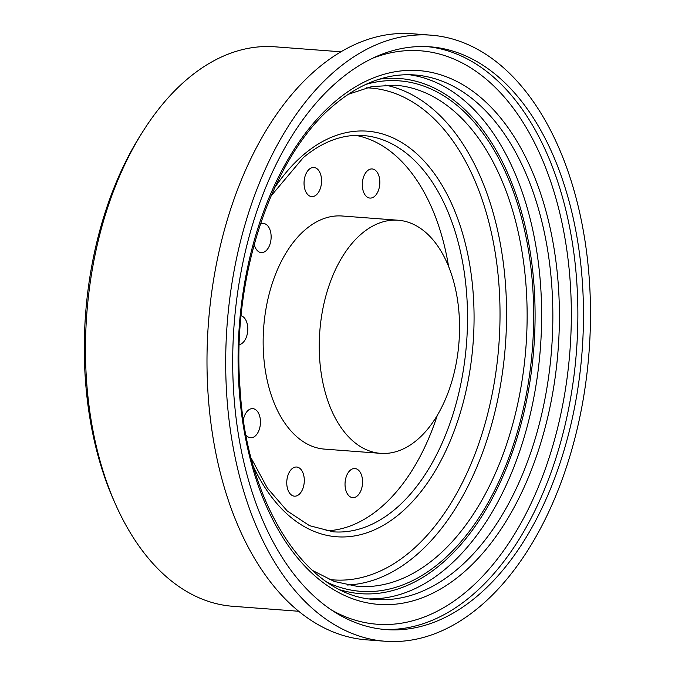 <?xml version="1.0" encoding="UTF-8"?>
<svg xmlns="http://www.w3.org/2000/svg" width="675" height="675" viewBox="0 0 675 675"><rect width="100%" height="100%" fill="white"/><g stroke="black" fill="none" stroke-linecap="round" stroke-linejoin="round"><path stroke-width="1.01" d="M241.127 315.765A14.614 8.724 -85.7 0 1 243.945 317.469A14.614 8.724 -85.7 0 1 247.438 333.113A14.614 8.724 -85.7 0 1 239.254 344.655M325.907 530.862A198.712 118.657 94.3 0 0 380.177 508.039A198.712 118.657 94.3 0 0 437.324 415.277M448.58 266.406A198.712 118.657 94.3 0 0 355.809 135.388M339.154 80.131A292.216 174.496 94.3 0 0 234.394 401.819A292.216 174.496 94.3 0 0 386.066 629.598A292.216 174.496 94.3 0 0 477.031 596.278A292.216 174.496 94.3 0 0 581.791 274.598A292.216 174.496 94.3 0 0 430.118 46.82A292.216 174.496 94.3 0 0 339.154 80.131M336.395 69.812A303.91 181.474 94.3 0 0 227.45 404.359A303.91 181.474 94.3 0 0 385.18 641.25A303.91 181.474 94.3 0 0 479.79 606.606A303.91 181.474 94.3 0 0 588.735 272.05A303.91 181.474 94.3 0 0 431.004 35.167A303.91 181.474 94.3 0 0 336.395 69.812M431.004 35.167L412.307 33.75A303.91 181.474 94.3 0 0 317.697 68.394A303.91 181.474 94.3 0 0 208.752 402.95A303.91 181.474 94.3 0 0 366.483 639.833L385.18 641.25M340.942 51.798L274.978 46.811A280.53 167.518 94.3 0 0 187.65 78.789A280.53 167.518 94.3 0 0 143.598 130.368A280.53 167.518 94.3 0 0 115.358 503.913A280.53 167.518 94.3 0 0 232.681 606.277L298.645 611.263M143.598 130.368L141.218 134.106A274.683 164.025 94.3 0 0 113.569 499.871L115.358 503.913M361.817 233.567A116.885 69.795 94.3 0 0 319.916 362.239A116.885 69.795 94.3 0 0 380.582 453.347A116.885 69.795 94.3 0 0 416.973 440.024A116.885 69.795 94.3 0 0 458.873 311.352A116.885 69.795 94.3 0 0 398.208 220.236A116.885 69.795 94.3 0 0 361.817 233.567M398.208 220.236L342.107 216A116.885 69.795 94.3 0 0 305.724 229.323A116.885 69.795 94.3 0 0 263.824 357.995A116.885 69.795 94.3 0 0 324.489 449.111L380.582 453.347M245.995 434.995A14.614 8.724 94.3 0 0 250.594 437.754A14.614 8.724 94.3 0 0 251.977 437.678A14.614 8.724 94.3 0 0 260.449 422.693A14.614 8.724 94.3 0 0 252.796 408.62A14.614 8.724 94.3 0 0 251.412 408.696A14.614 8.724 94.3 0 0 243.397 419.58M290.149 470.838A14.614 8.724 94.3 0 0 287.069 486.574A14.614 8.724 94.3 0 0 294.427 496.167A14.614 8.724 94.3 0 0 300.915 492.353A14.614 8.724 94.3 0 0 303.986 476.618A14.614 8.724 94.3 0 0 296.629 467.024A14.614 8.724 94.3 0 0 290.149 470.838M345.372 480.161A14.614 8.724 94.3 0 0 352.696 497.644A14.614 8.724 94.3 0 0 362.222 485.992A14.614 8.724 94.3 0 0 354.898 468.509A14.614 8.724 94.3 0 0 345.372 480.161M376.448 194.265A14.614 8.724 94.3 0 0 379.527 178.537A14.614 8.724 94.3 0 0 372.17 168.944A14.614 8.724 94.3 0 0 365.69 172.749A14.614 8.724 94.3 0 0 362.61 188.485A14.614 8.724 94.3 0 0 369.968 198.079A14.614 8.724 94.3 0 0 376.448 194.265M321.224 184.942A14.614 8.724 94.3 0 0 313.9 167.459A14.614 8.724 94.3 0 0 304.383 179.12A14.614 8.724 94.3 0 0 311.698 196.602A14.614 8.724 94.3 0 0 321.224 184.942M254.197 244.409A14.614 8.724 94.3 0 0 261.267 252.61A14.614 8.724 94.3 0 0 270.616 231.997A14.614 8.724 94.3 0 0 263.469 223.476A14.614 8.724 94.3 0 0 260.322 224.184M251.176 458.165L267.418 488.126L287.204 510.95L309.504 525.665L333.281 531.824A198.712 118.657 94.3 0 0 395.137 509.178A198.712 118.657 94.3 0 0 466.374 290.427A198.712 118.657 94.3 0 0 363.234 135.54C342.816 134.063 322.836 141.429 303.286 157.638L270.996 196.02M253.538 466.805A203.386 121.449 94.3 0 0 399.98 513.582A203.386 121.449 94.3 0 0 464.24 239.355A203.386 121.449 94.3 0 0 304.012 154.347A203.386 121.449 94.3 0 0 274.632 187.836M329.164 579.471A246.637 147.277 94.3 0 0 410.181 551.779A246.637 147.277 94.3 0 0 498.285 276.809A246.637 147.277 94.3 0 0 366.331 87.817M347.212 585.023A251.311 150.069 94.3 0 0 415.024 556.192A251.311 150.069 94.3 0 0 505.752 288.065A251.311 150.069 94.3 0 0 385.012 85.042M312.23 570.316L334.319 581.479L357.362 586.398A251.311 150.069 94.3 0 0 435.594 557.744A251.311 150.069 94.3 0 0 525.682 281.104A251.311 150.069 94.3 0 0 395.246 85.21L371.731 86.603L348.216 94.323M328.016 582.702A255.985 152.862 94.3 0 0 440.438 562.157A255.985 152.862 94.3 0 0 528.955 253.378A255.985 152.862 94.3 0 0 365.681 84.451M340.656 589.95A258.323 154.254 94.3 0 0 440.986 564.224A258.323 154.254 94.3 0 0 531.858 263.52A258.323 154.254 94.3 0 0 379.274 79.186M369.63 598.877A262.997 157.047 94.3 0 0 445.829 568.637A262.997 157.047 94.3 0 0 540.481 283.762A262.997 157.047 94.3 0 0 409.252 74.722M375.182 599.467A262.997 157.047 94.3 0 0 457.051 569.481A262.997 157.047 94.3 0 0 551.332 279.973A262.997 157.047 94.3 0 0 414.83 74.967C387.484 73.027 360.83 82.839 334.868 104.397C272.506 154.921 231.415 276.404 239.971 387.357C246.451 504.529 306.906 596.767 375.182 599.467M335.593 101.107A267.671 159.84 94.3 0 0 251.016 462.012A267.671 159.84 94.3 0 0 461.894 573.893A267.671 159.84 94.3 0 0 546.472 212.988A267.671 159.84 94.3 0 0 335.593 101.107M331.163 609.812A287.542 171.703 94.3 0 0 466.585 591.443A287.542 171.703 94.3 0 0 564.739 236.917A287.542 171.703 94.3 0 0 372.87 58.126M383.265 629.345A292.216 174.496 94.3 0 0 471.428 595.856A292.216 174.496 94.3 0 0 576.374 276.472A292.216 174.496 94.3 0 0 427.317 46.642"/></g></svg>
